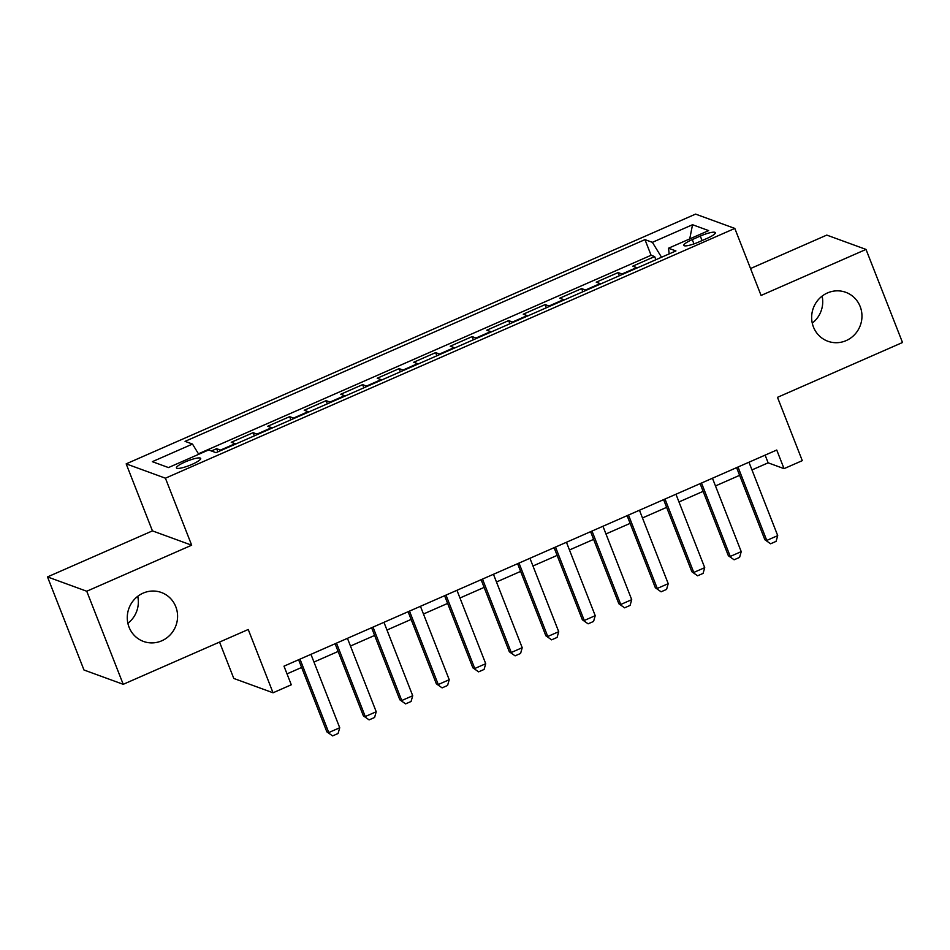 <?xml version="1.0" encoding="UTF-8"?>
<svg xmlns="http://www.w3.org/2000/svg" width="950" height="950" viewBox="0 0 950 950"><rect width="100%" height="100%" fill="white"/><g stroke="black" fill="none" stroke-linecap="round" stroke-linejoin="round"><path stroke-width="1.43" d="M137.738 596.315A26.054 25.032 -69.9 0 1 127.882 623.295M175.786 606.717A26.054 25.032 -69.9 0 1 170.371 634.671A26.054 25.032 -69.9 0 1 143.498 641.44A26.054 25.032 -69.9 0 1 129.069 627.214A26.054 25.032 -69.9 0 1 134.496 599.272A26.054 25.032 -69.9 0 1 161.369 592.491A26.054 25.032 -69.9 0 1 175.786 606.717M822.118 296.115A26.054 25.032 -69.9 0 1 812.262 323.107M860.166 306.529A26.054 25.032 -69.9 0 1 854.751 334.483A26.054 25.032 -69.9 0 1 827.877 341.252A26.054 25.032 -69.9 0 1 813.449 327.026A26.054 25.032 -69.9 0 1 818.864 299.072A26.054 25.032 -69.9 0 1 845.749 292.303A26.054 25.032 -69.9 0 1 860.166 306.529M191.959 464.407A13.027 2.446 -21.4 0 0 200.699 458.423A13.027 2.446 -21.4 0 0 185.179 461.938A13.027 2.446 -21.4 0 0 176.439 467.923A13.027 2.446 -21.4 0 0 191.959 464.407M219.545 642.069L233.795 678.454L273.042 692.788L291.294 684.784L283.991 666.164L776.744 450.027L784.047 468.647L802.287 460.643L777.492 397.338L902.5 342.511L866.02 249.422L826.785 235.089L750.536 268.541M47.5 576.911L83.98 669.999L123.215 684.321L86.747 591.244L191.674 545.205L165.419 478.194L126.172 463.861L152.439 530.884L47.5 576.911L86.747 591.244M165.419 478.194L734.813 228.428L695.578 214.106L126.172 463.861M637.224 267.912A16.281 3.325 -113.7 0 0 636.619 267.579L632.748 266.166L654.645 256.559L655.88 259.73M622.618 274.324A16.281 3.325 -113.7 0 0 622.012 273.992L618.141 272.579L619.388 275.738M618.141 272.579L596.244 282.174L600.115 283.587A16.281 3.325 -113.7 0 1 600.721 283.919M564.217 299.939A16.281 3.325 -113.7 0 0 563.611 299.606L559.74 298.193L581.638 288.586L582.884 291.745M527.725 315.946A16.281 3.325 -113.7 0 0 527.119 315.614L523.248 314.201L545.146 304.594L546.381 307.764M491.221 331.954A16.281 3.325 -113.7 0 0 490.616 331.621L486.744 330.208L508.642 320.601L509.889 323.772M454.718 347.961A16.281 3.325 -113.7 0 0 454.112 347.629L450.241 346.216L472.138 336.609L473.385 339.779M418.226 363.981A16.281 3.325 -113.7 0 0 417.608 363.648L413.737 362.235L435.646 352.628L436.881 355.787M381.722 379.988A16.281 3.325 -113.7 0 0 381.116 379.656L377.245 378.242L399.142 368.636L400.378 371.794M345.218 395.996A16.281 3.325 -113.7 0 0 344.613 395.663L340.741 394.25L362.639 384.643L363.886 387.814M308.714 412.003A16.281 3.325 -113.7 0 0 308.109 411.671L304.238 410.258L326.147 400.651L327.382 403.821M272.223 428.011A16.281 3.325 -113.7 0 0 271.617 427.678L267.746 426.265L289.643 416.67L290.878 419.829M235.719 444.03A16.281 3.325 -113.7 0 0 235.113 443.697L231.242 442.284L253.139 432.678L254.386 435.836M700.304 236.075L692.265 239.59A12.623 2.375 -21.4 0 0 683.81 245.397A12.623 2.375 -21.4 0 0 698.844 241.989L706.871 238.474A12.623 2.375 -21.4 0 0 715.338 232.667A12.623 2.375 -21.4 0 0 700.304 236.075L702.062 240.576M661.533 257.248L652.389 242.333L644.967 239.626L185.06 441.358L192.482 444.066L152.333 461.676L168.459 467.566L208.608 449.956L216.03 452.663L675.937 250.931L668.503 248.223L669.18 253.899M652.389 242.333L692.538 224.723L708.653 230.612L668.503 248.223M654.645 256.559L651.094 255.265L198.455 453.803M221.124 450.431A16.281 3.325 66.3 0 0 220.507 450.098L216.636 448.685L211.411 450.977M253.139 432.678L257.011 434.091A16.281 3.325 66.3 0 1 257.616 434.423M289.643 416.67L293.514 418.083A16.281 3.325 66.3 0 1 294.12 418.416M326.147 400.651L330.018 402.064A16.281 3.325 66.3 0 1 330.624 402.396M362.639 384.643L366.51 386.056A16.281 3.325 66.3 0 1 367.116 386.389M399.142 368.636L403.014 370.049A16.281 3.325 66.3 0 1 403.619 370.381M435.646 352.628L439.517 354.041A16.281 3.325 66.3 0 1 440.123 354.374M472.138 336.609L476.009 338.022A16.281 3.325 66.3 0 1 476.627 338.354M508.642 320.601L512.513 322.014A16.281 3.325 66.3 0 1 513.119 322.347M545.146 304.594L549.017 306.007A16.281 3.325 66.3 0 1 549.622 306.339M581.638 288.586L585.509 289.999A16.281 3.325 66.3 0 1 586.126 290.332M273.042 692.788L248.235 629.494L123.215 684.321M734.813 228.428L761.081 295.45L866.02 249.422M751.972 469.918L768.134 462.828L784.047 468.647M287.019 673.871L301.625 667.458M313.975 662.043L338.129 651.451M350.467 646.036L374.621 635.443M386.971 630.028L411.124 619.424M423.474 614.009L447.628 603.416M459.966 598.001L484.12 587.409M496.47 581.994L520.624 571.401M532.974 565.986L557.128 555.394M569.466 549.979L593.631 539.374M605.969 533.959L630.123 523.367M642.473 517.952L666.627 507.359M678.977 501.944L703.131 491.352M715.469 485.937L739.623 475.332M765.118 455.133L768.134 462.828M651.094 255.265L644.967 239.626M216.636 448.685L217.882 451.856M192.482 444.066L198.74 454.278M689.724 238.913L692.538 224.723M191.674 545.205L152.439 530.884M748.956 462.223L777.717 535.622L776.079 541.369L770.604 543.78L764.857 539.731L736.606 467.637M777.717 535.622L766.769 540.431L738.008 467.02M770.604 543.78L764.857 539.731M712.453 478.23L741.226 551.629L739.587 557.389L734.113 559.788L728.365 555.738L700.102 483.645M741.226 551.629L730.265 556.439L701.504 483.027M734.113 559.788L728.365 555.738M675.949 494.238L704.722 567.649L703.083 573.396L697.609 575.795L691.861 571.746L663.611 499.652M704.722 567.649L693.773 572.446L665 499.035M697.609 575.795L691.861 571.746M639.457 510.245L668.218 583.656L666.579 589.404L661.105 591.803L655.357 587.765L627.107 515.66M668.218 583.656L657.269 588.454L628.496 515.054M661.105 591.803L655.357 587.765M602.953 526.253L631.714 599.664L630.087 605.411L624.613 607.822L618.866 603.773L590.603 531.679M631.714 599.664L620.766 604.473L592.004 531.062M624.613 607.822L618.866 603.773M566.449 542.272L595.222 615.671L593.584 621.431L588.109 623.829L582.362 619.78L554.111 547.687M595.222 615.671L584.274 620.481L555.501 547.069M588.109 623.829L582.362 619.78M529.946 558.279L558.719 631.691L557.08 637.438L551.606 639.837L545.858 635.788L517.607 563.694M558.719 631.691L547.77 636.488L518.997 563.077M551.606 639.837L545.858 635.788M493.454 574.287L522.215 647.698L520.588 653.446L515.114 655.844L509.354 651.807L481.104 579.702M522.215 647.698L511.266 652.496L482.505 579.096M515.114 655.844L509.354 651.807M456.95 590.294L485.723 663.706L484.084 669.453L478.61 671.852L472.863 667.814L444.6 595.709M485.723 663.706L474.774 668.503L446.001 595.104M478.61 671.852L472.863 667.814M420.446 606.314L449.219 679.713L447.581 685.461L442.106 687.871L436.359 683.822L408.108 611.729M449.219 679.713L438.271 684.523L409.497 611.111M442.106 687.871L436.359 683.822M383.954 622.321L412.716 695.721L411.077 701.48L405.603 703.879L399.855 699.829L371.604 627.736M412.716 695.721L401.767 700.53L373.006 627.119M405.603 703.879L399.855 699.829M347.451 638.329L376.224 711.74L374.585 717.488L369.111 719.886L363.363 715.837L335.101 643.744M376.224 711.74L365.263 716.538L336.502 643.138M369.111 719.886L363.363 715.837M310.947 654.336L339.72 727.748L338.081 733.495L332.607 735.894L326.859 731.856L298.609 659.751M339.72 727.748L328.771 732.545L299.998 659.146M332.607 735.894L326.859 731.856M622.012 273.992L636.619 267.579M220.507 450.098L235.113 443.697M257.011 434.091L271.617 427.678M293.514 418.083L308.109 411.671M330.018 402.064L344.613 395.663M366.51 386.056L381.116 379.656M403.014 370.049L417.608 363.648M439.517 354.041L454.112 347.629M476.009 338.022L490.616 331.621M512.513 322.014L527.119 315.614M549.017 306.007L563.611 299.606M585.509 289.999L600.115 283.587M693.963 243.912L692.265 239.59"/></g></svg>
